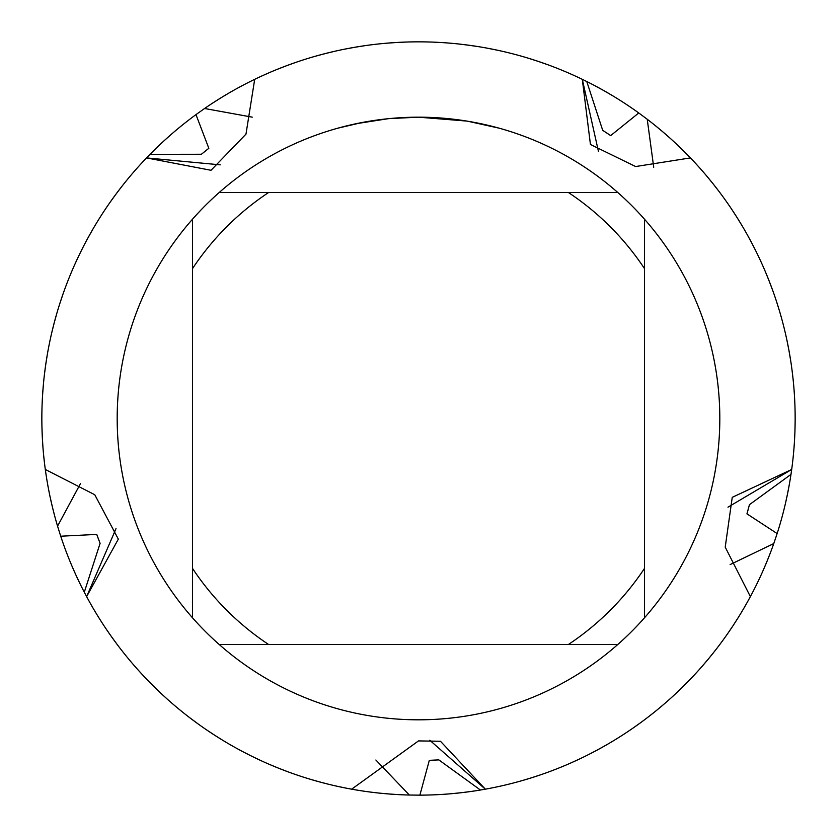 <?xml version="1.0" encoding="UTF-8"?>
<svg xmlns="http://www.w3.org/2000/svg" width="837" height="837" viewBox="0 0 837 837"><rect width="100%" height="100%" fill="white"/><g stroke="black" fill="none" stroke-linecap="round" stroke-linejoin="round"><path stroke-width="1.26" d="M466.68 121.062L418.5 117.18L427.759 117.326M428.418 117.347L443.568 118.226M447.418 118.572L453.037 119.168M415.278 117.201L389.195 118.613L418.5 117.18A301.32 301.32 0 0 1 617.8 644.49A301.32 301.32 0 0 1 192.51 617.8A301.32 301.32 0 0 1 192.51 219.2L192.51 617.8M431.902 117.483L435.983 117.693M467.956 121.271L499.082 128.155M409.345 795.035A376.65 376.65 0 0 1 351.655 789.176L418.5 740.912L440.461 741.258L485.345 789.176L429.779 740.232L485.345 789.176L480.428 790.023A376.65 376.65 0 0 1 419.892 795.15L409.345 795.035L375.876 760.006M773.775 543.569A376.65 376.65 0 0 1 750.37 596.614L750.37 596.603A376.65 376.65 0 0 1 485.345 789.176A376.65 376.65 0 0 0 750.37 596.614L725.219 547.136L732.249 497.345L791.687 469.473L727.97 507.191L791.687 469.473L790.975 474.412L749.46 504.659L746.939 513.845L777.144 533.567L773.775 543.569L730.126 564.577M690.452 157.911A376.65 376.65 0 0 1 791.687 469.473A376.65 376.65 0 0 0 690.452 157.911L635.618 166.542L590.441 144.477L582.301 79.327L586.779 81.534A376.65 376.65 0 0 1 638.767 112.974L647.231 119.252A376.65 376.65 0 0 1 690.452 157.911L690.441 157.911M254.699 79.327A376.65 376.65 0 0 1 582.301 79.327A376.65 376.65 0 0 0 254.699 79.327L245.973 134.14L211.018 170.288L146.548 157.911L220.267 164.847L146.548 157.911L150.022 154.332A376.65 376.65 0 0 1 195.984 114.606L204.584 108.496L252.251 117.159M387.918 118.739L356.123 123.709M337.928 128.155L362.002 122.526M378.334 119.869L380.594 119.576M394.373 118.143L396.382 117.996M397.491 117.912L398.83 117.818M582.301 79.337L598.486 151.591L582.301 79.337M100.095 543.328L96.747 534.414L60.714 536.214L57.565 526.149A376.65 376.65 0 0 1 45.313 469.473L94.748 494.719L118.331 539.122L86.629 596.614L116.008 528.649L86.629 596.614L84.296 592.198L100.105 543.328M45.313 469.473A376.65 376.65 0 0 1 146.548 157.911A376.65 376.65 0 0 0 45.313 469.473M351.655 789.176A376.65 376.65 0 0 1 86.629 596.614A376.65 376.65 0 0 0 351.655 789.176M219.2 644.49L268.593 644.49A271.188 271.188 0 0 1 192.51 568.407M268.593 644.49L617.8 644.49M644.49 617.8L644.49 568.407A271.188 271.188 0 0 1 568.407 644.49M644.49 568.407L644.49 219.2M617.8 192.51L568.407 192.51A271.188 271.188 0 0 1 644.49 268.593M568.407 192.51L219.2 192.51A301.32 301.32 0 0 1 418.5 117.18M192.51 268.593A271.188 271.188 0 0 1 268.593 192.51M192.51 219.2A301.32 301.32 0 0 1 219.2 192.51M203.747 152.334A341.998 341.998 0 0 1 208.831 148.316L195.984 114.606M164.303 140.564L156.676 147.741A376.65 376.65 0 0 0 150.022 154.332L201.393 154.259L208.831 148.316M707.903 659.566L714.516 651.385M693.978 161.635L699.858 168.091M657.568 709.556L664.724 703.53M419.892 795.15L429.318 760.331L438.829 759.891L480.428 790.023A376.65 376.65 0 0 1 471.179 791.446L460.779 792.765M597.137 750.098L606.291 744.993M530.982 777.96L540.953 774.685M467.893 45.104L478.262 46.621M537.804 61.247L547.691 64.7M603.383 90.344L612.443 95.627M687.826 681.799L695.055 674.203M662.266 131.367L670.165 138.262M633.013 728.096L641.54 722.007M712.297 182.811L718.742 191.077M570.395 763.166L579.926 758.803M586.779 81.534L602.713 130.363M602.724 130.352L610.675 135.604L638.767 112.964M647.231 119.252L653.728 167.264M736.769 217.086L742.252 226.021M769.182 281.075L772.875 290.889M788.883 350.086L790.641 360.423M795.14 421.566L794.909 432.038M787.722 492.93L785.504 503.183M766.901 561.606L762.789 571.242M733.442 625.082L727.573 633.766M688.548 681.056L681.14 688.474M732.877 625.94L738.527 617.11M766.504 562.569L770.385 552.828M787.512 493.945L789.469 483.65M789.071 351.08L787.042 340.795M769.601 282.153L765.667 272.412M737.198 217.756L731.465 208.936M52.271 506.5L54.865 516.659A376.65 376.65 0 0 0 57.565 526.149L80.53 483.493M44.654 464.378L43.691 455.705M42.624 394.373L43.44 383.921M54.018 323.553L56.801 313.446M78.636 256.143L83.292 246.748M115.6 194.634L121.94 186.295M163.539 141.265L171.355 134.265M220.748 97.939L229.746 92.562M285.135 66.249L294.99 62.681M354.354 47.353L364.702 45.711M498.203 50.377L487.929 48.305M355.38 47.175L345.064 49.08M286.097 65.893L276.336 69.712M221.638 97.395L212.776 102.993A376.65 376.65 0 0 0 204.584 108.496A376.65 376.65 0 0 1 254.699 79.337L254.699 79.337M116.217 193.807L110.076 202.313M79.076 255.233L74.66 264.743M54.311 322.433L51.768 332.634M42.677 393.589L42.122 404.083M346.612 788.224L338.064 786.466M279.401 768.523L269.713 764.516M215.569 735.807L206.812 730.031M159.061 691.55L151.57 684.227M111.991 637.407L106.017 628.786M76.041 575.312L71.815 565.718M52.522 507.515L50.189 497.293M42.279 436.495L41.923 426.012M45.7 364.817L47.332 354.459M93.022 228.94L87.875 238.074M62.984 294.122L59.657 304.061M45.847 363.792L44.466 374.181M42.237 435.46L42.854 445.922M75.612 574.36L80.08 583.849A376.65 376.65 0 0 0 84.296 592.198A376.65 376.65 0 0 1 60.714 536.214L60.714 536.214M111.394 636.559L117.578 645.024M158.339 690.86L166.019 697.995M214.596 735.179L223.51 740.745M278.669 768.23L288.483 771.996M259.334 77.13L267.285 73.53M325.29 53.568L335.48 51.109M396.33 42.499L406.636 42.038M751.657 242.803L756.418 252.136M793.235 380.553L792.032 370.132M779.237 310.161L776.077 300.159M752.139 243.724L747.148 234.506M712.936 183.617L706.282 175.508M663.061 132.047L654.984 125.351M604.283 90.856L595.097 85.813M538.787 61.572L528.796 58.36M468.887 45.24L458.477 43.974M397.324 42.446L386.84 43.179M326.064 53.369L315.905 56.089M747.912 601.123L743.601 608.708M708.405 658.949L701.605 666.922M656.679 710.289L649.376 716.095M598.026 749.617L588.735 754.482M531.976 777.646L521.932 780.67M461.804 792.649L451.373 793.717M390.063 794.072L379.621 793.141M319.357 781.863L309.272 778.965M252.24 756.47L242.897 751.71M137.645 669.464L144.738 677.185M190.344 718.188L198.777 724.413M251.309 756.01L260.767 760.53M318.363 781.591L328.502 784.238M389.027 793.999L399.49 794.669M790.975 474.412A376.65 376.65 0 0 1 777.144 533.567M98.996 540.493A341.998 341.998 0 0 1 96.747 534.414M435.795 760.059A341.998 341.998 0 0 1 429.318 760.331M605.277 132.005A341.998 341.998 0 0 1 610.675 135.604M748.686 507.599A341.998 341.998 0 0 1 746.939 513.845"/></g></svg>
